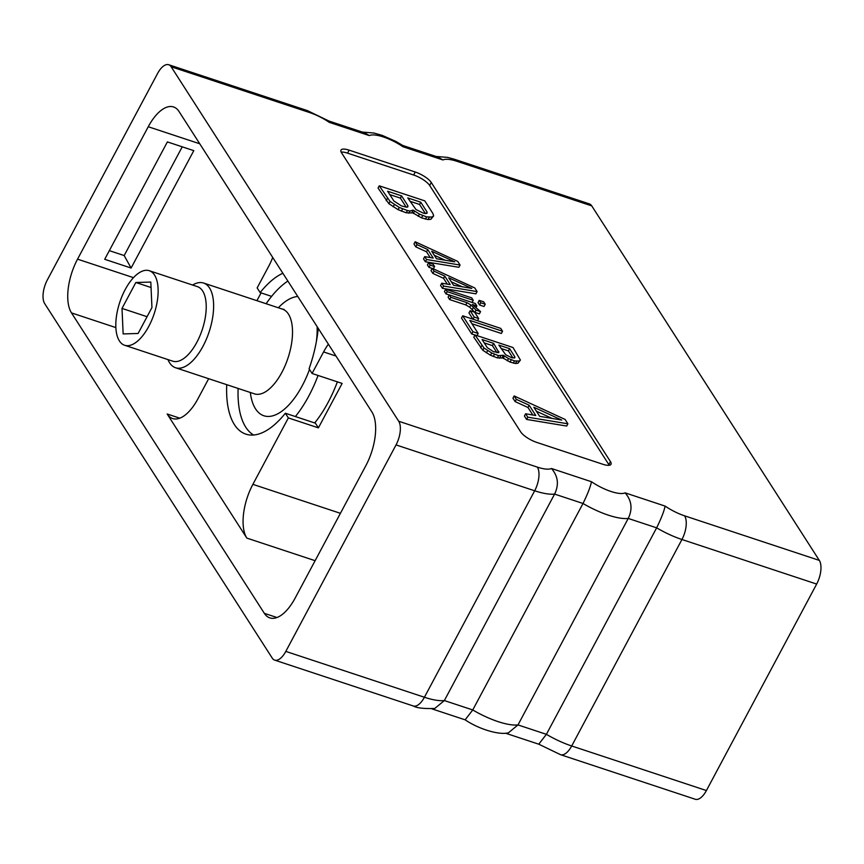 <?xml version="1.0" encoding="UTF-8"?>
<svg xmlns="http://www.w3.org/2000/svg" width="864" height="864" viewBox="0 0 864 864"><rect width="100%" height="100%" fill="white"/><g stroke="black" fill="none" stroke-linecap="round" stroke-linejoin="round"><path stroke-width="1.3" d="M591.754 205.891L457.034 161.33A18.112 8.359 -71.7 0 0 454.615 159.322L589.334 203.882A18.112 8.359 108.3 0 1 591.754 205.891L819.32 560.401A18.112 8.359 108.3 0 1 816.664 584.064L706.406 790.549A18.112 8.359 108.3 0 1 695.272 799.265L560.552 754.693A18.112 8.359 -71.7 0 0 571.687 745.978A44.874 13.943 -151.9 0 1 546.394 734.324L517.99 724.928A44.874 13.943 -151.9 0 1 472.759 709.96L444.355 700.564A44.874 13.943 -151.9 0 1 424.418 697.259L285.8 651.402L396.047 444.917A18.112 8.359 -71.7 0 0 398.714 421.254L171.148 66.744A18.112 8.359 -71.7 0 0 168.728 64.735A18.112 8.359 -71.7 0 0 157.594 73.451L47.336 279.936A18.112 8.359 -71.7 0 0 44.68 303.599L272.246 658.109A18.112 8.359 -71.7 0 0 274.666 660.118A18.112 8.359 -71.7 0 0 285.8 651.402M415.26 172.022L349.142 150.152A14.008 4.352 28.1 0 0 340.988 150.109A14.008 4.352 28.1 0 0 341.55 152.809L520.733 431.935A14.008 4.352 28.1 0 0 536.738 442.4L602.856 464.27A14.008 4.352 28.1 0 0 611.01 464.303A14.008 4.352 28.1 0 0 610.448 461.614L431.266 182.488A14.008 4.352 28.1 0 0 415.26 172.022L413.662 175.014L347.544 153.144A14.008 4.352 28.1 0 0 341.172 152.129M199.735 143.77L148.252 126.738A41.126 18.997 108.3 0 1 173.534 106.952A41.126 18.997 108.3 0 1 179.032 111.51L371.887 411.944A41.126 18.997 108.3 0 1 365.839 465.696L295.132 598.115A41.126 18.997 108.3 0 1 269.849 617.9A41.126 18.997 108.3 0 1 264.352 613.343L71.496 312.908A41.126 18.997 108.3 0 1 77.544 259.157L133.477 277.657M148.252 126.738L77.544 259.157M560.552 754.693L538.769 744.185L546.394 734.324L656.64 527.839A44.874 13.943 28.1 0 0 681.944 539.503L816.664 584.064M398.714 421.254L537.332 467.111A26.762 8.316 28.1 0 0 551.459 468.493L591.484 481.734C590.436 486.853 587.617 494.1 583.006 503.485L472.759 709.96L465.134 719.82C479.045 729.324 499.414 735.242 508.399 732.834L517.99 724.928L628.236 518.443L656.64 527.839C661.241 518.454 664.07 511.207 665.118 506.099A26.762 8.316 28.1 0 0 684.601 515.83L819.32 560.401M396.047 444.917L534.676 490.784L424.418 697.259A18.112 8.359 -71.7 0 1 413.284 705.974C416.675 707.994 423.835 708.826 434.765 708.469L444.355 700.564L554.602 494.089L583.006 503.485A44.874 13.943 28.1 0 0 628.236 518.443C632.772 509.036 631.724 500.504 625.093 492.847L665.118 506.099M551.459 468.493C558.09 476.15 559.138 484.682 554.602 494.089A44.874 13.943 28.1 0 1 534.676 490.784A18.112 8.359 108.3 0 0 537.332 467.111M457.034 161.33A26.762 8.316 28.1 0 0 442.919 159.948L438.264 157.194L402.775 145.465L395.755 141.361L382.298 135.41L373.918 133.024L362.362 132.084M442.919 159.948L402.883 146.707L402.775 145.465M402.883 146.707A26.762 8.316 28.1 0 0 369.284 135.583L364.63 132.84L329.108 121.09M369.284 135.583L329.249 122.342L329.076 121.079M261.068 292.896L256.91 300.683M208.667 378.702L197.942 398.768A41.126 18.997 -71.7 0 1 172.66 418.565A41.126 18.997 -71.7 0 1 167.162 413.996L246.834 538.099A41.126 18.997 108.3 0 1 252.882 484.348L340.416 513.313M272.722 257.472A41.126 18.997 108.3 0 1 268.65 266.36L257.148 287.906L260.15 292.583L271.598 296.374M226.724 384.674A85.568 39.506 108.3 0 0 245.873 434.138A85.568 39.506 108.3 0 0 285.347 413.23L315.392 423.176L318.406 427.864L342.133 383.422L312.077 373.475L309.074 368.788A85.568 39.506 108.3 0 0 318.244 328.385M337.381 381.845A84.316 38.934 108.3 0 1 328.147 402.343A84.316 38.934 108.3 0 1 314.69 422.939M285.347 413.23L288.349 417.917L252.882 484.348M288.349 417.917L318.406 427.864M328.385 344.185A41.126 18.997 -71.7 0 0 323.579 351.929L312.077 373.475M260.15 292.583A85.568 39.506 108.3 0 1 282.863 273.262M131.112 268.034L104.706 259.297L167.378 141.912L193.795 150.649L131.112 268.034L124.178 255.56L109.318 250.646M124.178 255.56L182.239 146.826M318.071 375.462A84.316 38.934 108.3 0 1 295.38 416.556M253.649 435.013A84.316 38.934 108.3 0 1 245.743 427.162A84.316 38.934 -71.7 0 1 238.118 388.444M287.874 281.07A84.316 38.934 -71.7 0 0 266.134 303.728M167.951 359.597A44.615 20.596 -71.7 0 0 169.603 362.794A44.615 20.596 -71.7 0 0 175.565 367.751A44.615 20.596 -71.7 0 0 206.323 339.293A44.615 20.596 -71.7 0 0 209.542 287.982A44.615 20.596 -71.7 0 0 203.58 283.036A44.615 20.596 -71.7 0 0 192.607 285.044M154.548 275.076A39.258 18.122 -71.7 0 0 149.31 270.724A39.258 18.122 -71.7 0 0 122.234 295.758A39.258 18.122 -71.7 0 0 119.394 340.913A39.258 18.122 -71.7 0 0 124.643 345.265A39.258 18.122 -71.7 0 0 151.718 320.231A39.258 18.122 -71.7 0 0 154.548 275.076M150.811 282.074L135.842 282.496L122.008 308.416L123.142 333.914L138.1 333.482L151.945 307.573L150.811 282.074M135.842 282.496L151.06 287.528M122.008 308.416L147.064 316.699M609.228 465.286A14.008 4.352 28.1 0 0 608.85 464.605L429.667 185.479A14.008 4.352 28.1 0 0 413.662 175.014M412.009 212.382L421.513 217.847L428.026 219.575L430.888 219.272L433.652 215.881L432.086 217.037L426.622 216.896L419.418 214.088L413.154 210.092L410.033 210.989L407.43 210.546L399.276 207.425L390.074 201.452L379.253 185.814L424.786 200.869L432.929 213.548L433.652 215.881M379.253 185.814L378.065 188.05L388.876 203.699L398.077 209.671L406.231 212.792L411.718 212.933L412.916 210.686M515.128 401.587L516.326 399.341L514.145 395.939L512.946 398.185L515.128 401.587L527.98 407.484L532.807 415.001M525.604 413.78L524.405 416.027L526.586 419.429L566.698 426.049L567.896 423.803L527.785 417.182L525.604 413.78L535.766 415.498L529.178 405.238L516.326 399.341M415.822 246.877L417.02 244.631L415.174 241.758L413.975 243.994L415.822 246.877L426.524 251.791L430.24 257.569M424.721 256.63L423.522 258.876L425.369 261.76L458.87 267.289L460.069 265.043L426.568 259.513L424.721 256.63L433.199 258.066L427.723 249.545L417.02 244.631M428.976 267.365L430.175 265.118L428.609 262.699L427.41 264.935L428.976 267.365L432.151 268.423M433.242 268.78L434.614 266.587L430.175 265.118M432.864 273.424L434.063 271.177L432.216 268.304L431.017 270.551L432.864 273.424L443.567 278.338L447.282 284.116M441.763 283.187L440.564 285.433L442.411 288.306L475.913 293.836L477.112 291.589L443.61 286.06L441.763 283.187L450.241 284.623L444.766 276.091L434.063 271.177M446.018 293.911L447.217 291.676L445.651 289.246L444.452 291.492L446.018 293.911L449.248 294.98M479.228 300.348L478.03 302.594L479.585 305.024L484.034 306.493L485.233 304.247L480.784 302.778L479.228 300.348L483.678 301.828L485.233 304.247M449.291 294.905L448.092 297.151L449.647 299.57L465.782 304.916L469.692 307.206L474.898 312.39L479.358 313.859L480.557 311.612L476.096 310.144L470.891 304.96L466.981 302.67L450.846 297.335L449.291 294.905L475.319 303.512L476.874 305.942L472.403 304.463L480.557 311.612M473.062 319.226L474.217 317.056L470.146 310.716L468.947 312.962L472.943 319.183M471.722 333.958L472.921 331.711L462.704 315.792L461.506 318.038L471.722 333.958L474.952 335.027M471.938 323.752L501.358 333.482L502.556 331.236L469.789 320.393L478.17 333.45L472.921 331.711M502.168 357.545L510.062 362.07L515.506 363.517L517.914 363.269L520.42 360.061L519.113 361.022L514.534 360.914L508.507 358.56L503.323 355.266L498.539 355.622L491.724 353.009L484.024 348.019L474.995 334.951L513.011 347.522L520.42 360.061M474.995 334.951L473.796 337.187L482.825 350.266L490.525 355.255L497.34 357.869L501.941 357.977L503.14 355.73M413.284 213.451L414.482 211.205M408.834 213.235L410.033 210.989M406.231 212.792L407.43 210.546M401.371 211.183L402.57 208.937M398.077 209.671L399.276 207.425M393.163 206.798L394.362 204.552M388.876 203.699L390.074 201.452M386.197 200.729L387.396 198.482M430.888 219.272L432.086 217.037M428.026 219.575L429.224 217.339M425.423 219.143L426.622 216.896M421.513 217.847L422.712 215.6M418.219 216.335L419.418 214.088M427.032 211.982L420.757 202.208L407.776 197.91L415.962 209.52L423.414 213.17L425.876 213.592L427.075 213.192L427.032 211.982L426.244 213.473M401.425 205.891L406.696 207.241L407.894 206.842L407.851 205.632L401.576 195.858L387.634 191.246L393.908 201.02L401.425 205.891M409.936 201.269L419.558 204.444L425.369 213.505M419.558 204.444L420.757 202.208M389.794 194.605L400.378 198.104L406.188 207.155M400.378 198.104L401.576 195.858M407.052 207.122L407.851 205.632M514.145 395.939L565.099 419.44L567.896 423.803M526.586 419.429L527.785 417.182M527.98 407.484L529.178 405.238M539.665 416.318L561.708 420.044L533.855 407.257L539.665 416.318M536.393 411.221L552.064 418.414M415.174 241.758L457.715 261.382L460.069 265.043M425.369 261.76L426.568 259.513M426.524 251.791L427.723 249.545M436.514 258.757L454.734 261.835L431.708 251.273L436.514 258.757M434.246 255.226L445.1 260.204M428.609 262.699L433.058 264.168L434.614 266.587M432.216 268.304L474.757 287.928L477.112 291.589M442.411 288.306L443.61 286.06M443.567 278.338L444.766 276.091M453.557 285.304L471.787 288.392L448.751 277.819L453.557 285.304M451.289 281.783L462.143 286.762M472.09 302.443L473.245 300.283L447.217 291.676M445.651 289.246L471.69 297.853L473.245 300.283M479.585 305.024L480.784 302.778M449.647 299.57L450.846 297.335M465.782 304.916L466.981 302.67M476.226 307.163L476.874 305.942M474.898 312.39L476.096 310.144M472.338 309.409L473.537 307.174M469.692 307.206L470.891 304.96M477.511 320.695L478.667 318.535L474.217 317.056M470.146 310.716L474.584 312.185L478.667 318.535M462.704 315.792L500.72 328.374L502.556 331.236M477.014 335.61L478.17 333.45M503.183 358.387L504.382 356.152M499.522 358.236L500.72 355.99M497.34 357.869L498.539 355.622M493.279 356.519L494.478 354.272M490.525 355.255L491.724 353.009M486.421 352.847L487.62 350.611M482.825 350.266L484.024 348.019M480.589 347.782L481.788 345.535M517.914 363.269L519.113 361.022M515.506 363.517L516.704 361.282M513.335 363.15L514.534 360.914M510.062 362.07L511.261 359.824M507.308 360.806L508.507 358.56M514.814 356.778L509.609 348.656L498.863 345.103L505.656 354.737L511.823 357.761L514.858 357.782L514.814 356.778L514.156 358.009M493.506 351.702L498.874 352.49L493.614 343.364L482.08 339.541L487.296 347.674L493.506 351.702M501.012 348.451L508.41 350.892L512.935 357.944M508.41 350.892L509.609 348.656M484.229 342.9L492.415 345.611L496.94 352.652M492.415 345.611L493.614 343.364M498.172 352.717L498.83 351.486M329.249 122.342A26.762 8.316 28.1 0 0 309.766 112.612L171.148 66.744M591.484 481.734A26.762 8.316 28.1 0 0 625.093 492.847M309.766 112.612A18.112 8.359 -71.7 0 0 307.346 110.603L168.728 64.735M706.406 790.549L571.687 745.978L681.944 539.503A18.112 8.359 108.3 0 0 684.601 515.83M335.999 356.044L323.579 351.929M71.496 312.908L115.862 327.586M179.798 418.176L167.162 413.996M246.834 538.099L315.122 560.693M276.988 617.522L264.352 613.343M297.788 296.514A62.456 28.836 -71.7 0 0 278.338 307.768M250.322 392.483A62.456 28.836 -71.7 0 0 255.528 408.834A62.456 28.836 108.3 0 0 309.496 369.457M317.131 326.646A62.456 28.836 108.3 0 1 316.354 341.712M255.517 394.222L254.448 393.844A44.615 20.596 108.3 0 0 285.217 365.396A44.615 20.596 108.3 0 0 288.436 314.086A44.615 20.596 -71.7 0 0 282.474 309.139L283.997 309.334M124.643 345.265L172.735 361.174A39.258 18.122 -71.7 0 0 199.8 336.139A39.258 18.122 -71.7 0 0 202.64 290.984A39.258 18.122 -71.7 0 0 197.392 286.632L149.31 270.724M349.142 150.152L347.544 153.144M431.266 182.488L429.667 185.479M610.448 461.614L608.85 464.605M538.834 744.217L505.537 733.201M465.199 719.852L431.903 708.847M413.284 705.974L274.666 660.118M454.615 159.322L447.595 157.388L435.996 156.449M329.141 121.111L307.346 110.603M175.565 367.751L254.448 393.844M203.58 283.036L282.474 309.139"/></g></svg>
